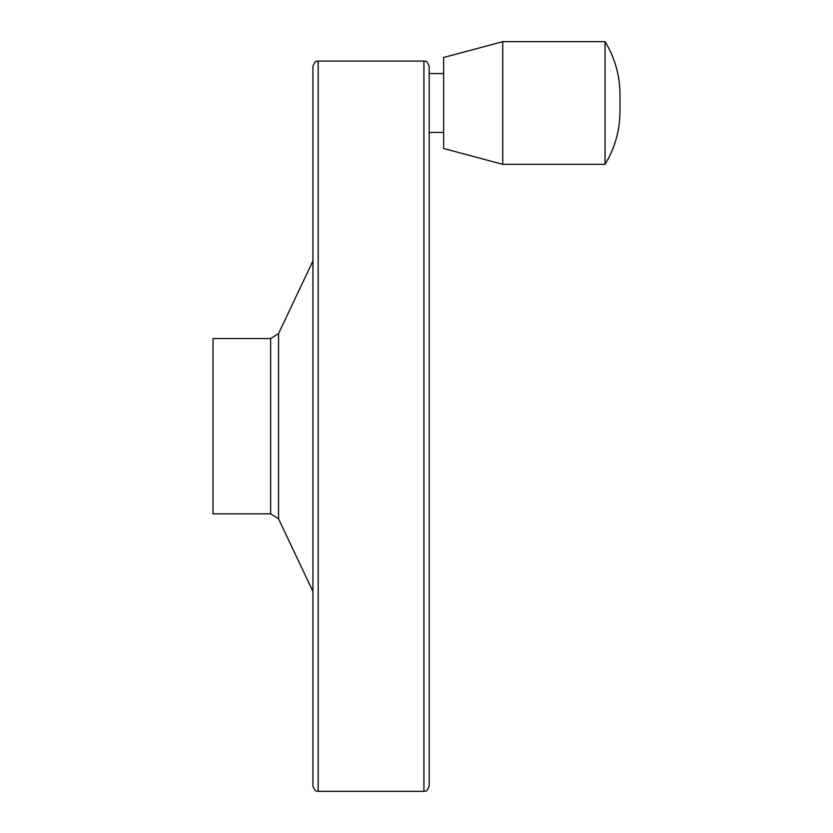 <?xml version="1.0" encoding="UTF-8"?>
<svg xmlns="http://www.w3.org/2000/svg" width="833" height="833" viewBox="0 0 833 833"><rect width="100%" height="100%" fill="white"/><g stroke="black" fill="none" stroke-linecap="round" stroke-linejoin="round"><path stroke-width="1.25" d="M605.05 41.65L605.05 164.34C614.879 148.18 619.856 130.625 619.971 111.653L619.971 94.327C619.856 75.366 614.879 57.8 605.05 41.65L502.747 41.65L502.747 164.34L605.05 164.34M213.029 338.583L213.029 513.846L270.652 513.846L270.652 338.583L213.029 338.583M312.937 66.338L312.937 786.092C316.04 793.891 316.738 790.132 318.196 791.35L318.196 61.08C316.738 62.288 316.04 58.529 312.937 66.338M423.935 791.35L423.935 61.08C425.455 62.433 425.819 58.258 429.193 66.338L429.193 786.092C425.819 794.172 425.455 789.996 423.935 791.35L318.196 791.35M429.193 102.99L429.193 73.543L443.625 73.543M502.747 41.65L443.625 57.487L443.625 148.493L502.747 164.34M270.652 338.583L278.566 333.564L278.566 518.855L270.652 513.846M278.566 518.855L312.937 591.451M278.566 333.564L312.937 260.968M423.935 61.08L318.196 61.08M443.625 132.437L429.193 132.437"/></g></svg>
